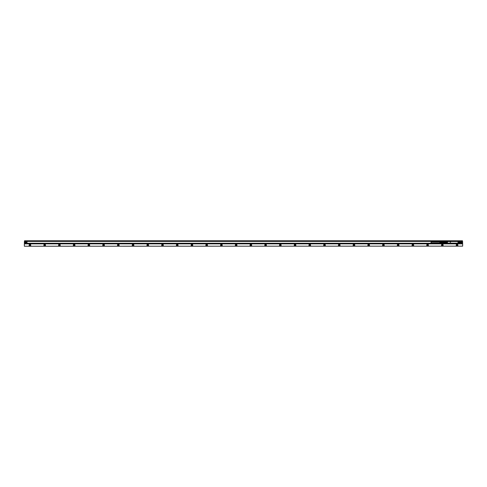 <?xml version="1.0" encoding="UTF-8"?>
<svg xmlns="http://www.w3.org/2000/svg" width="487" height="487" viewBox="0 0 487 487"><rect width="100%" height="100%" fill="white"/><g stroke="black" fill="none" stroke-linecap="round" stroke-linejoin="round"><path stroke-width="0.73" d="M439.895 242.824L431.056 242.824L431.056 241.82L439.895 241.82M439.895 241.771L439.895 242.873M440.851 241.722L441.003 242.173L441.003 241.716M440.851 242.922L441.003 242.471L441.003 242.928M440.485 242.903L440.632 242.471L440.632 242.91M440.114 242.885L440.266 242.471L440.266 242.891M440.114 241.759L440.266 242.173L440.266 241.753M440.485 241.741L440.632 242.173L440.632 241.735M441.66 241.68L441.66 242.964M441.003 241.631L441.812 241.54L441.812 243.104L441.003 243.013M442.58 241.698L442.58 242.039L445.051 242.082L445.051 241.668L442.58 241.394L442.549 243.19L445.197 243.512L445.197 241.217M443.578 241.698L443.578 242.039M442.58 242.039L442.58 243.226L444.978 243.001L444.978 242.623L443.651 242.623L443.651 243.001M445.197 241.394L442.58 241.394L444.978 241.321L443.578 241.668M442.58 242.605L443.578 242.605L443.578 242.946M442.58 243.226L444.978 243.299L443.578 242.976M443.651 241.643L443.651 242.021L444.978 242.021L444.978 241.643M443.651 242.623L443.651 242.021M444.978 243.001L445.051 242.563L443.578 242.605M447.693 241.692L447.705 242.088L447.687 241.692M447.772 242.069L447.76 241.674L447.778 242.069M450.384 242.082L450.524 241.668L450.384 242.082M450.609 242.185L450.085 242.185L450.609 242.185L450.524 241.668L450.609 242.185M459.192 241.229A0.31 0.31 0 0 0 458.778 241.108A0.31 0.31 0 0 0 458.651 241.528A0.31 0.31 0 0 0 459.071 241.649A0.31 0.31 0 0 0 459.192 241.229M446.616 241.229A0.31 0.31 0 0 0 446.195 241.108A0.31 0.31 0 0 0 446.074 241.528A0.31 0.31 0 0 0 446.494 241.649A0.31 0.31 0 0 0 446.616 241.229M446.616 243.116A0.31 0.31 0 0 0 446.195 242.995A0.31 0.31 0 0 0 446.074 243.415A0.31 0.31 0 0 0 446.494 243.537A0.31 0.31 0 0 0 446.616 243.116M459.192 243.116A0.31 0.31 0 0 0 458.778 242.995A0.31 0.31 0 0 0 458.651 243.415A0.31 0.31 0 0 0 459.071 243.537A0.31 0.31 0 0 0 459.192 243.116M458.535 241.589A0.444 0.444 0 0 1 458.711 240.992A0.444 0.444 0 0 1 459.314 241.168A0.444 0.444 0 0 1 459.138 241.765A0.444 0.444 0 0 1 458.535 241.589L459.351 241.497L459.399 243.482L459.405 241.162L459.028 240.949A0.444 0.444 0 0 1 459.314 241.168M446.731 241.168A0.444 0.444 0 0 1 446.561 241.765A0.444 0.444 0 0 1 445.958 241.589A0.444 0.444 0 0 1 446.135 240.992A0.444 0.444 0 0 1 446.731 241.168L445.958 241.589M446.731 243.05A0.444 0.444 0 0 1 446.561 243.652A0.444 0.444 0 0 1 445.958 243.476A0.444 0.444 0 0 1 446.135 242.879A0.444 0.444 0 0 1 446.731 243.05A0.444 0.444 0 0 0 445.915 243.177L446.11 242.855A0.475 0.475 0 0 1 446.756 243.5L459.028 243.695M458.535 243.476A0.444 0.444 0 0 1 458.711 242.879A0.444 0.444 0 0 1 459.314 243.05A0.444 0.444 0 0 1 459.138 243.652A0.444 0.444 0 0 1 458.535 243.476L458.821 243.695L458.511 243.5A0.475 0.475 0 0 1 459.162 242.855L459.186 242.812A0.517 0.517 0 0 0 458.474 243.524L458.511 243.5M458.821 240.949L458.474 241.12A0.517 0.517 0 0 0 459.186 241.826L459.162 241.789A0.475 0.475 0 0 1 458.511 241.144M445.915 241.467L446.086 241.826A0.517 0.517 0 0 0 446.798 241.12L446.859 241.083A0.59 0.59 0 0 1 446.049 241.893L446.086 241.832A0.517 0.517 0 0 0 446.098 241.838A0.517 0.517 0 0 1 446.086 241.826A0.517 0.517 0 0 0 446.798 241.12L458.474 241.12A0.517 0.517 0 0 0 459.186 241.832L459.186 242.812A0.517 0.517 0 0 0 458.474 243.524L446.451 243.695M446.11 241.789L446.11 241.789A0.475 0.475 0 0 0 446.756 241.144L446.129 240.901L445.915 241.29M446.756 243.5L446.859 243.561A0.59 0.59 0 0 0 446.049 242.751L446.086 242.812A0.517 0.517 0 0 1 446.798 243.524A0.517 0.517 0 0 0 446.086 242.812L445.867 241.814M446.11 242.855L445.861 243.482L445.861 241.68M445.995 240.937L459.138 240.895L459.399 241.68M446.244 240.949L445.861 241.162M459.405 242.483L459.405 242.142M456.587 243.756L459.302 243.689M453.561 240.87L453.251 240.888M457.129 240.888L459.095 240.876M459.405 241.899L459.405 242.319L459.405 241.899M452.776 243.774L452.356 243.756M450.621 243.774L450.992 243.774M450.706 243.774L451.011 243.756M451.132 243.756L451.583 243.774M452.983 243.774L453.403 243.756M447.45 243.792L447.894 243.792M452.186 240.87L451.577 240.888M454.164 240.87L453.689 240.87M454.651 240.87L454.274 240.888M457.129 240.852L456.684 240.852M459.259 240.919L460.002 240.925L460.002 243.719L459.253 243.725M448.588 243.792L446.524 243.756M446.08 243.792L446.524 243.792M458.626 243.743L446.189 243.768M446.524 240.888L446.08 240.852M447.45 240.858L446.159 240.852M446.524 240.852L448.685 240.888M459.125 240.895L458.626 240.901M459.125 243.75L446.129 243.695M445.879 243.5L445.879 241.144M445.197 242.855L445.197 243.427M25.026 242.319A0.645 0.645 0 0 1 25.677 241.674A0.645 0.645 0 0 1 26.322 242.319A0.645 0.645 0 0 1 25.677 242.97A0.645 0.645 0 0 1 25.026 242.319M26.042 242.532L25.677 242.745L25.306 242.112L25.677 241.899L26.042 242.532M25.677 241.582A0.737 0.737 0 0 1 26.414 242.319A0.737 0.737 0 0 1 25.677 243.056A0.737 0.737 0 0 1 24.94 242.319A0.737 0.737 0 0 1 25.677 241.582M26.438 241.802A0.919 0.919 0 0 0 24.758 242.319L25.677 241.4L26.596 242.319L25.677 243.244L24.758 242.319A0.919 0.919 0 0 0 24.91 242.83M24.916 242.836A0.919 0.919 0 0 0 26.596 242.319A0.919 0.919 0 0 0 26.444 241.814M24.496 240.773L462.504 240.773L462.504 243.865L24.496 243.865L24.496 240.803M462.108 241.844A0.919 0.919 0 0 0 461.804 241.534M461.804 243.11A0.919 0.919 0 0 0 462.108 242.8L462.108 242.806M445.197 241.29L26.998 241.29L26.998 243.719L446.019 243.725M26.998 243.354L445.197 243.354M459.405 243.354L460.002 243.354M26.998 243.244L442.573 243.244M459.405 243.244L460.002 243.244M26.998 241.4L442.573 241.4M459.405 241.4L460.002 241.4M459.405 241.29L460.002 241.29M26.998 241.29L26.998 240.925L446.007 240.925M24.496 243.603L24.496 243.019M24.35 243.019L24.496 242.429M24.35 242.429L24.496 241.838M24.35 241.838L24.496 241.248M462.504 243.019L462.504 242.216M462.504 241.838L462.504 240.773M462.504 243.603L462.65 243.019M24.35 246.227L462.65 246.148L24.35 246.227M413.347 245.381A0.548 0.548 0 0 0 413.006 244.596A0.548 0.548 0 0 0 412.611 245.6A0.548 0.548 0 0 0 413.347 245.381M413.323 245.369A0.517 0.517 0 0 0 413 244.62A0.517 0.517 0 0 0 412.623 245.57A0.517 0.517 0 0 0 413.323 245.369M413.579 245.509C412.605 246.166 412.13 245.911 412.16 244.73A0.81 0.81 0 0 1 413.676 245.016A0.81 0.81 0 0 1 412.781 245.923A0.81 0.81 0 0 1 412.093 245.345M398.622 245.381A0.548 0.548 0 0 0 398.281 244.596A0.548 0.548 0 0 0 397.879 245.6A0.548 0.548 0 0 0 398.622 245.381M398.597 245.369A0.517 0.517 0 0 0 398.275 244.62A0.517 0.517 0 0 0 397.897 245.57A0.517 0.517 0 0 0 398.597 245.369M398.853 245.509C397.879 246.166 397.404 245.911 397.429 244.73A0.81 0.81 0 0 1 398.944 245.016A0.81 0.81 0 0 1 398.056 245.923A0.81 0.81 0 0 1 397.362 245.345M383.89 245.381A0.548 0.548 0 0 0 383.555 244.596A0.548 0.548 0 0 0 383.153 245.6A0.548 0.548 0 0 0 383.89 245.381M383.866 245.369A0.517 0.517 0 0 0 383.543 244.62A0.517 0.517 0 0 0 383.166 245.57A0.517 0.517 0 0 0 383.866 245.369M384.127 245.509C383.147 246.166 382.679 245.911 382.703 244.73A0.81 0.81 0 0 1 384.219 245.016A0.81 0.81 0 0 1 383.324 245.923A0.81 0.81 0 0 1 382.636 245.345M369.164 245.381A0.548 0.548 0 0 0 368.823 244.596A0.548 0.548 0 0 0 368.428 245.6A0.548 0.548 0 0 0 369.164 245.381M369.14 245.369A0.517 0.517 0 0 0 368.817 244.62A0.517 0.517 0 0 0 368.44 245.57A0.517 0.517 0 0 0 369.14 245.369M369.396 245.509C368.422 246.166 367.947 245.911 367.977 244.73A0.81 0.81 0 0 1 369.487 245.016A0.81 0.81 0 0 1 368.598 245.923A0.81 0.81 0 0 1 367.91 245.345M354.439 245.381A0.548 0.548 0 0 0 354.098 244.596A0.548 0.548 0 0 0 353.696 245.6A0.548 0.548 0 0 0 354.439 245.381M354.408 245.369A0.517 0.517 0 0 0 354.092 244.62A0.517 0.517 0 0 0 353.714 245.57A0.517 0.517 0 0 0 354.408 245.369M354.67 245.509C353.696 246.166 353.221 245.911 353.245 244.73A0.81 0.81 0 0 1 354.761 245.016A0.81 0.81 0 0 1 353.872 245.923A0.81 0.81 0 0 1 353.178 245.345M339.707 245.381A0.548 0.548 0 0 0 339.372 244.596A0.548 0.548 0 0 0 338.97 245.6A0.548 0.548 0 0 0 339.707 245.381M339.683 245.369A0.517 0.517 0 0 0 339.36 244.62A0.517 0.517 0 0 0 338.982 245.57A0.517 0.517 0 0 0 339.683 245.369M339.969 245.521A0.84 0.84 0 0 0 339.384 244.297A0.84 0.84 0 0 0 338.83 245.856A0.84 0.84 0 0 0 339.969 245.521C338.964 246.166 338.495 245.911 338.52 244.73A0.81 0.81 0 0 1 340.036 245.016A0.81 0.81 0 0 1 339.141 245.923A0.81 0.81 0 0 1 338.453 245.345M324.981 245.381A0.548 0.548 0 0 0 324.64 244.596A0.548 0.548 0 0 0 324.257 245.57A0.517 0.517 0 0 0 325.018 245.125A0.517 0.517 0 0 0 324.05 244.876A0.548 0.548 0 0 0 324.245 245.6A0.548 0.548 0 0 0 324.981 245.381M325.237 245.521A0.84 0.84 0 0 0 324.659 244.297A0.84 0.84 0 0 0 324.099 245.856A0.84 0.84 0 0 0 325.237 245.521C324.239 246.166 323.764 245.911 323.794 244.73A0.81 0.81 0 0 1 325.304 245.016A0.81 0.81 0 0 1 324.415 245.923A0.81 0.81 0 0 1 323.727 245.345M310.256 245.381A0.548 0.548 38.1 0 0 309.915 244.596A0.548 0.548 38.1 0 0 309.3 244.858A0.548 0.548 0 0 0 309.513 245.6A0.548 0.548 0 0 0 310.256 245.381M310.225 245.369A0.517 0.517 38.1 0 0 309.909 244.62A0.517 0.517 38.1 0 0 309.324 244.876A0.517 0.517 0 0 0 309.531 245.57A0.517 0.517 0 0 0 310.225 245.369M310.006 245.898A0.81 0.81 0 0 1 309.062 244.73A0.81 0.81 0 0 1 310.578 245.016A0.81 0.81 0 0 1 310.487 245.509C309.513 246.166 309.038 245.911 309.062 244.73M295.524 245.381A0.548 0.548 60 0 0 295.183 244.596A0.548 0.548 60 0 0 294.568 244.858A0.548 0.548 0 0 0 294.787 245.6A0.548 0.548 0 0 0 295.524 245.381M295.499 245.369A0.517 0.517 60 0 0 295.177 244.62A0.517 0.517 60 0 0 294.592 244.876A0.517 0.517 0 0 0 294.799 245.57A0.517 0.517 0 0 0 295.499 245.369M295.28 245.898A0.81 0.81 0 0 1 294.337 244.73A0.81 0.81 0 0 1 295.853 245.016A0.81 0.81 0 0 1 295.761 245.509C294.781 246.166 294.312 245.911 294.337 244.73M280.798 245.381A0.548 0.548 -61.5 0 0 280.457 244.596A0.548 0.548 -61.5 0 0 279.842 244.858A0.548 0.548 0 0 0 280.055 245.6A0.548 0.548 0 0 0 280.798 245.381M280.774 245.369A0.517 0.517 -61.5 0 0 280.451 244.62A0.517 0.517 -61.5 0 0 279.867 244.876A0.517 0.517 0 0 0 280.074 245.57A0.517 0.517 0 0 0 280.774 245.369M280.549 245.898A0.81 0.81 0 0 1 279.611 244.73A0.81 0.81 0 0 1 281.121 245.016A0.81 0.81 0 0 1 281.029 245.509C280.055 246.166 279.581 245.911 279.611 244.73M266.072 245.381A0.548 0.548 61.8 0 0 265.732 244.596A0.548 0.548 61.8 0 0 265.111 244.858A0.548 0.548 0 0 0 265.33 245.6A0.548 0.548 0 0 0 266.072 245.381M266.042 245.369A0.517 0.517 61.8 0 0 265.725 244.62A0.517 0.517 61.8 0 0 265.141 244.876A0.517 0.517 0 0 0 265.342 245.57A0.517 0.517 0 0 0 266.042 245.369M265.823 245.898A0.81 0.81 0 0 1 264.879 244.73A0.81 0.81 0 0 1 266.395 245.016A0.81 0.81 0 0 1 266.304 245.509C265.33 246.166 264.855 245.911 264.879 244.73A0.84 0.84 0 0 0 265.19 245.856A0.84 0.84 0 0 0 266.426 245.01A0.84 0.84 0 0 0 264.855 244.718M251.341 245.381A0.548 0.548 63.6 0 0 251 244.596A0.548 0.548 63.6 0 0 250.385 244.858A0.548 0.548 0 0 0 250.604 245.6A0.548 0.548 0 0 0 251.341 245.381M251.316 245.369A0.517 0.517 63.6 0 0 250.994 244.62A0.517 0.517 63.6 0 0 250.409 244.876A0.517 0.517 71 0 0 250.616 245.57A0.517 0.517 71 0 0 251.316 245.369M251.097 245.898A0.81 0.81 0 0 1 250.154 244.73A0.81 0.81 0 0 1 251.669 245.016A0.81 0.81 0 0 1 251.572 245.509C250.598 246.166 250.123 245.911 250.154 244.73M236.615 245.381A0.548 0.548 63.1 0 0 236.274 244.596A0.548 0.548 63.1 0 0 235.659 244.858A0.548 0.548 0 0 0 235.872 245.6A0.548 0.548 0 0 0 236.615 245.381M236.591 245.369A0.517 0.517 63.1 0 0 236.268 244.62A0.517 0.517 63.1 0 0 235.684 244.876A0.517 0.517 0 0 0 235.891 245.57A0.517 0.517 0 0 0 236.591 245.369M236.365 245.898A0.81 0.81 0 0 1 235.428 244.73A0.81 0.81 0 0 1 236.938 245.016A0.81 0.81 0 0 1 236.846 245.509C235.872 246.166 235.398 245.911 235.428 244.73M221.889 245.381A0.548 0.548 65.8 0 0 221.548 244.596A0.548 0.548 65.8 0 0 220.928 244.858A0.548 0.548 0 0 0 221.147 245.6A0.548 0.548 0 0 0 221.889 245.381M221.859 245.369A0.517 0.517 65.8 0 0 221.536 244.62A0.517 0.517 65.8 0 0 220.958 244.876A0.517 0.517 0 0 0 221.159 245.57A0.517 0.517 0 0 0 221.859 245.369M221.64 245.898A0.81 0.81 0 0 1 220.696 244.73A0.81 0.81 0 0 1 222.212 245.016A0.81 0.81 0 0 1 222.121 245.509C221.147 246.166 220.672 245.911 220.696 244.73M207.158 245.381A0.548 0.548 0 0 0 206.817 244.596A0.548 0.548 0 0 0 206.433 245.57A0.517 0.517 -0 0 0 207.194 245.125A0.517 0.517 0 0 0 206.226 244.876A0.548 0.548 0 0 0 206.421 245.6A0.548 0.548 0 0 0 207.158 245.381M206.914 245.898A0.81 0.81 0 0 1 205.971 244.73A0.81 0.81 0 0 1 207.486 245.016A0.81 0.81 0 0 1 207.389 245.509C206.415 246.166 205.94 245.911 205.971 244.73M192.432 245.381A0.548 0.548 0 0 0 192.091 244.596A0.548 0.548 0 0 0 191.689 245.6A0.548 0.548 0 0 0 192.432 245.381M192.408 245.369A0.517 0.517 0 0 0 192.085 244.62A0.517 0.517 0 0 0 191.708 245.57A0.517 0.517 -0 0 0 192.408 245.369M192.182 245.898A0.81 0.81 0 0 1 191.239 244.73A0.81 0.81 0 0 1 192.755 245.016A0.81 0.81 0 0 1 192.663 245.509C191.689 246.166 191.214 245.911 191.239 244.73M177.7 245.381A0.548 0.548 54.7 0 0 177.353 244.62A0.517 0.517 54.7 0 0 176.775 244.876A0.517 0.517 0 0 0 176.976 245.57A0.517 0.517 0 0 0 177.676 245.369A0.517 0.517 54.7 0 0 177.365 244.596A0.548 0.548 54.7 0 0 176.744 244.858A0.548 0.548 0 0 0 176.964 245.6A0.548 0.548 0 0 0 177.7 245.381M177.457 245.898A0.81 0.81 0 0 1 176.513 244.73A0.81 0.81 0 0 1 178.029 245.016A0.81 0.81 0 0 1 177.938 245.509C176.964 246.166 176.489 245.911 176.513 244.73M162.975 245.381A0.548 0.548 0 0 0 162.634 244.596A0.548 0.548 0 0 0 162.238 245.6A0.548 0.548 0 0 0 162.975 245.381M162.95 245.369A0.517 0.517 0 0 0 162.628 244.62A0.517 0.517 0 0 0 162.25 245.57A0.517 0.517 -0 0 0 162.95 245.369M162.725 245.898A0.81 0.81 0 0 1 161.787 244.73A0.81 0.81 0 0 1 163.303 245.016A0.81 0.81 0 0 1 163.206 245.509C162.232 246.166 161.757 245.911 161.787 244.73A0.84 0.84 0 0 0 162.092 245.856A0.84 0.84 0 0 0 163.328 245.01A0.84 0.84 0 0 0 161.763 244.718M148.249 245.381A0.548 0.548 0 0 0 147.908 244.596A0.548 0.548 0 0 0 147.506 245.6A0.548 0.548 0 0 0 148.249 245.381M148.225 245.369A0.517 0.517 0 0 0 147.902 244.62A0.517 0.517 0 0 0 147.524 245.57A0.517 0.517 0 0 0 148.225 245.369M147.999 245.898A0.81 0.81 0 0 1 147.056 244.73A0.81 0.81 0 0 1 148.572 245.016A0.81 0.81 0 0 1 148.48 245.509C147.506 246.166 147.031 245.911 147.056 244.73A0.84 0.84 0 0 0 147.366 245.856A0.84 0.84 0 0 0 148.505 245.521A0.84 0.84 -95.6 0 0 147.926 244.297A0.84 0.84 -95.6 0 0 147.031 244.718M133.517 245.381A0.548 0.548 0 0 0 133.182 244.596A0.548 0.548 0 0 0 132.781 245.6A0.548 0.548 0 0 0 133.517 245.381M133.493 245.369A0.517 0.517 0 0 0 133.17 244.62A0.517 0.517 0 0 0 132.793 245.57A0.517 0.517 0 0 0 133.493 245.369M133.274 245.898A0.81 0.81 0 0 1 132.33 244.73A0.81 0.81 0 0 1 133.846 245.016A0.81 0.81 0 0 1 133.755 245.509C132.774 246.166 132.306 245.911 132.33 244.73M118.791 245.381A0.548 0.548 0 0 0 118.451 244.596A0.548 0.548 0 0 0 118.055 245.6A0.548 0.548 0 0 0 118.791 245.381M118.767 245.369A0.517 0.517 0 0 0 118.444 244.62A0.517 0.517 0 0 0 118.067 245.57A0.517 0.517 0 0 0 118.767 245.369M118.542 245.898A0.81 0.81 0 0 1 117.604 244.73A0.81 0.81 0 0 1 119.114 245.016A0.81 0.81 0 0 1 119.023 245.509C118.049 246.166 117.574 245.911 117.604 244.73M104.066 245.381A0.548 0.548 0 0 0 103.725 244.596A0.548 0.548 0 0 0 103.341 245.57A0.517 0.517 -0 0 0 104.102 245.125A0.517 0.517 0 0 0 103.134 244.876A0.548 0.548 0 0 0 103.323 245.6A0.548 0.548 0 0 0 104.066 245.381M103.816 245.898A0.81 0.81 0 0 1 102.873 244.73A0.81 0.81 0 0 1 104.388 245.016A0.81 0.81 0 0 1 104.297 245.509C103.323 246.166 102.848 245.911 102.873 244.73M89.334 245.381A0.548 0.548 0 0 0 88.999 244.596A0.548 0.548 0 0 0 88.61 245.57A0.517 0.517 -0 0 0 89.371 245.125A0.517 0.517 0 0 0 88.403 244.876A0.548 0.548 0 0 0 88.597 245.6A0.548 0.548 0 0 0 89.334 245.381M89.091 245.898A0.81 0.81 0 0 1 88.147 244.73A0.81 0.81 0 0 1 89.663 245.016A0.81 0.81 0 0 1 89.571 245.509C88.591 246.166 88.123 245.911 88.147 244.73M74.608 245.381A0.548 0.548 0 0 0 74.267 244.596A0.548 0.548 0 0 0 73.872 245.6A0.548 0.548 0 0 0 74.608 245.381M74.584 245.369A0.517 0.517 0 0 0 74.261 244.62A0.517 0.517 0 0 0 73.884 245.57A0.517 0.517 0 0 0 74.584 245.369M74.359 245.898A0.81 0.81 0 0 1 73.421 244.73A0.81 0.81 0 0 1 74.931 245.016A0.81 0.81 0 0 1 74.84 245.509C73.866 246.166 73.391 245.911 73.421 244.73M59.883 245.381A0.548 0.548 0 0 0 59.542 244.596A0.548 0.548 0 0 0 59.14 245.6A0.548 0.548 0 0 0 59.883 245.381M59.852 245.369A0.517 0.517 0 0 0 59.536 244.62A0.517 0.517 0 0 0 59.152 245.57A0.517 0.517 0 0 0 59.852 245.369M59.633 245.898A0.81 0.81 0 0 1 58.69 244.73A0.81 0.81 0 0 1 60.205 245.016A0.81 0.81 0 0 1 60.114 245.509C59.14 246.166 58.665 245.911 58.69 244.73M45.151 245.381A0.548 0.548 0 0 0 44.81 244.596A0.548 0.548 0 0 0 44.414 245.6A0.548 0.548 0 0 0 45.151 245.381M45.127 245.369A0.517 0.517 0 0 0 44.804 244.62A0.517 0.517 0 0 0 44.427 245.57A0.517 0.517 -0 0 0 45.127 245.369M44.907 245.898A0.81 0.81 0 0 1 43.964 244.73A0.81 0.81 0 0 1 45.48 245.016A0.81 0.81 0 0 1 45.382 245.509C44.408 246.166 43.933 245.911 43.964 244.73A0.84 0.84 0 0 0 44.274 245.856A0.84 0.84 0 0 0 45.504 245.01A0.84 0.84 0 0 0 43.94 244.718M30.425 245.381A0.548 0.548 0 0 0 30.084 244.596A0.548 0.548 0 0 0 29.683 245.6A0.548 0.548 0 0 0 30.425 245.381M30.401 245.369A0.517 0.517 0 0 0 30.078 244.62A0.517 0.517 0 0 0 29.701 245.57A0.517 0.517 -0 0 0 30.401 245.369M30.176 245.898A0.81 0.81 0 0 1 29.238 244.73A0.81 0.81 0 0 1 30.748 245.016A0.81 0.81 0 0 1 30.657 245.509C29.683 246.166 29.208 245.911 29.238 244.73M427.117 244.858A0.548 0.548 0 0 0 427.336 245.6A0.548 0.548 0 0 0 428.14 245.186A0.548 0.548 0 0 0 427.117 244.858M427.148 244.876A0.517 0.517 0 0 0 427.349 245.57A0.517 0.517 0 0 0 428.11 245.18A0.517 0.517 0 0 0 427.148 244.876M441.849 244.858A0.548 0.548 0 0 0 442.062 245.6A0.548 0.548 0 0 0 442.866 245.186A0.548 0.548 0 0 0 441.849 244.858A0.517 0.517 0 0 0 442.08 245.57A0.517 0.517 0 0 0 442.835 245.18A0.517 0.517 0 0 0 441.873 244.876M456.575 244.858A0.548 0.548 0 0 0 456.794 245.6A0.548 0.548 0 0 0 457.591 245.186A0.548 0.548 0 0 0 456.575 244.858M456.599 244.876A0.517 0.517 0 0 0 456.806 245.57A0.517 0.517 0 0 0 457.567 245.18A0.517 0.517 0 0 0 456.599 244.876M461.506 242.642A0.365 0.365 0 0 0 461.512 242.002A0.365 0.365 0 0 0 460.958 242.319A0.365 0.365 0 0 0 461.506 242.642M461.694 242.532L461.323 242.745L460.958 242.112L461.323 241.899L461.694 242.532M460.678 242.319A0.645 0.645 0 0 1 461.323 241.674A0.645 0.645 0 0 1 461.974 242.319A0.645 0.645 0 0 1 461.323 242.97A0.645 0.645 0 0 1 460.678 242.319M428.31 245.509C427.336 246.166 426.862 245.911 426.886 244.73A0.81 0.81 0 0 1 428.402 245.016A0.81 0.81 0 0 1 427.507 245.923A0.81 0.81 0 0 1 426.819 245.345M443.06 245.521A0.84 0.84 0 0 0 442.482 244.297A0.84 0.84 0 0 0 441.922 245.856A0.84 0.84 0 0 0 443.06 245.521C442.062 246.166 441.587 245.911 441.618 244.73A0.81 0.81 0 0 1 443.127 245.016A0.81 0.81 0 0 1 442.239 245.923A0.81 0.81 0 0 1 441.551 245.345M456.343 244.73A0.81 0.81 0 0 1 457.439 244.407A0.81 0.81 0 0 1 457.762 245.509A0.81 0.81 0 0 1 456.666 245.832A0.81 0.81 0 0 1 456.343 244.73C456.983 244.109 457.488 244.2 457.859 245.016L457.762 245.509M461.323 243.056A0.737 0.737 0 0 1 460.586 242.319A0.737 0.737 0 0 1 461.323 241.582A0.737 0.737 0 0 1 462.06 242.319A0.737 0.737 0 0 1 461.323 243.056M25.488 242.642A0.365 0.365 0 0 0 26.042 242.319A0.365 0.365 0 0 0 25.494 242.002A0.365 0.365 0 0 0 25.494 242.642M426.862 244.718A0.84 0.84 0 0 0 427.196 245.856A0.84 0.84 0 0 0 428.432 245.01A0.84 0.84 0 0 0 426.862 244.718M456.319 244.718A0.84 0.84 0 0 0 456.654 245.856A0.84 0.84 0 0 0 457.883 245.01A0.84 0.84 0 0 0 456.319 244.718M29.208 244.718A0.84 0.84 0 0 0 29.543 245.856A0.84 0.84 0 0 0 30.778 245.01A0.84 0.84 0 0 0 29.208 244.718M58.665 244.718A0.84 0.84 0 0 0 59 245.856A0.84 0.84 0 0 0 60.138 245.521A0.84 0.84 -96.1 0 0 59.56 244.297A0.84 0.84 -96.1 0 0 58.665 244.718M73.391 244.718A0.84 0.84 0 0 0 73.726 245.856A0.84 0.84 0 0 0 74.864 245.521A0.84 0.84 -90.8 0 0 74.286 244.297A0.84 0.84 -90.8 0 0 73.391 244.718M88.123 244.718A0.84 0.84 0 0 0 88.457 245.856A0.84 0.84 0 0 0 89.596 245.521A0.84 0.84 -102 0 0 89.011 244.297A0.84 0.84 -102 0 0 88.123 244.718M102.848 244.718A0.84 0.84 0 0 0 103.183 245.856A0.84 0.84 0 0 0 104.419 245.01A0.84 0.84 0 0 0 102.848 244.718M117.574 244.718A0.84 0.84 0 0 0 117.909 245.856A0.84 0.84 0 0 0 119.145 245.01A0.84 0.84 0 0 0 117.574 244.718M132.306 244.718A0.84 0.84 0 0 0 132.641 245.856A0.84 0.84 0 0 0 133.779 245.521A0.84 0.84 92.2 0 0 133.195 244.297A0.84 0.84 92.2 0 0 132.306 244.718M176.489 244.718A0.84 0.84 0 0 0 176.824 245.856A0.84 0.84 0 0 0 178.059 245.01A0.84 0.84 0 0 0 176.489 244.718M191.214 244.718A0.84 0.84 0 0 0 191.549 245.856A0.84 0.84 0 0 0 192.785 245.01A0.84 0.84 0 0 0 191.214 244.718M205.946 244.718A0.84 0.84 0 0 0 206.275 245.856A0.84 0.84 0 0 0 207.511 245.01A0.84 0.84 0 0 0 205.946 244.718M220.672 244.718A0.84 0.84 0 0 0 221.007 245.856A0.84 0.84 0 0 0 222.242 245.01A0.84 0.84 0 0 0 220.672 244.718M235.398 244.718A0.84 0.84 0 0 0 235.732 245.856A0.84 0.84 0 0 0 236.968 245.01A0.84 0.84 0 0 0 235.398 244.718M250.129 244.718A0.84 0.84 0 0 0 250.464 245.856A0.84 0.84 0 0 0 251.602 245.521A0.84 0.84 -112.1 0 0 251.018 244.297A0.84 0.84 -112.1 0 0 250.129 244.718M279.581 244.718A0.84 0.84 0 0 0 279.915 245.856A0.84 0.84 0 0 0 281.054 245.521A0.84 0.84 -116.6 0 0 280.475 244.297A0.84 0.84 -116.6 0 0 279.581 244.718M294.312 244.718A0.84 0.84 0 0 0 294.647 245.856A0.84 0.84 0 0 0 295.883 245.01A0.84 0.84 0 0 0 294.312 244.718M309.038 244.718A0.84 0.84 0 0 0 309.373 245.856A0.84 0.84 0 0 0 310.609 245.01A0.84 0.84 0 0 0 309.038 244.718M353.221 244.718A0.84 0.84 0 0 0 353.556 245.856A0.84 0.84 0 0 0 354.792 245.01A0.84 0.84 0 0 0 353.221 244.718M367.947 244.718A0.84 0.84 0 0 0 368.282 245.856A0.84 0.84 0 0 0 369.517 245.01A0.84 0.84 0 0 0 367.947 244.718M382.679 244.718A0.84 0.84 0 0 0 383.013 245.856A0.84 0.84 0 0 0 384.249 245.01A0.84 0.84 0 0 0 382.679 244.718M397.404 244.718A0.84 0.84 0 0 0 397.739 245.856A0.84 0.84 0 0 0 398.975 245.01A0.84 0.84 0 0 0 397.404 244.718M412.136 244.718A0.84 0.84 0 0 0 412.465 245.856A0.84 0.84 0 0 0 413.7 245.01A0.84 0.84 0 0 0 412.136 244.718M461.323 241.4A0.919 0.919 0 0 0 460.404 242.319A0.919 0.919 0 0 0 461.323 243.244L462.242 242.319L461.323 241.4M462.65 241.838L462.65 242.216M462.65 243.603L462.65 246.148M24.35 243.603L24.35 246.148M447.626 243.147L457.64 243.147A0.384 0.384 0 0 0 458.024 242.763L458.024 241.881A0.384 0.384 0 0 0 457.64 241.497L447.626 241.497A0.384 0.384 0 0 0 447.249 241.881L447.249 242.763A0.384 0.384 0 0 0 447.626 243.147L457.64 243.263L447.626 243.25A0.487 0.487 0 0 1 447.145 242.763L447.249 242.763M447.249 241.881L447.145 242.763L447.145 241.881A0.487 0.487 0 0 1 447.626 241.394L457.64 241.375A0.499 0.499 0 0 1 458.145 241.881L458.249 241.881A0.609 0.609 0 0 0 457.64 241.272L447.626 241.375A0.499 0.499 0 0 0 447.127 241.881L447.023 241.881A0.609 0.609 0 0 1 447.626 241.272L447.626 241.497M457.64 243.147L457.64 243.25A0.487 0.487 0 0 0 458.127 242.763L458.024 241.881M458.024 242.763L458.127 241.881A0.487 0.487 0 0 0 457.64 241.394L457.64 241.497M447.023 241.881L447.127 242.763A0.499 0.499 0 0 0 447.626 243.263L457.64 243.372A0.609 0.609 0 0 0 458.249 242.763L458.145 242.763A0.499 0.499 0 0 1 457.64 243.263L457.64 243.372M447.023 242.763A0.609 0.609 0 0 0 447.626 243.372M458.249 242.763L458.249 241.881M447.626 241.272L457.64 241.272M458.413 241.083A0.59 0.59 0 0 0 459.223 241.893M459.223 242.751A0.59 0.59 0 0 0 458.413 243.561M459.138 240.949L459.351 241.26M446.756 241.144L446.451 240.949M446.049 241.893L446.049 242.751M459.138 243.695L459.351 243.384M446.786 240.901L458.486 240.901M446.786 243.743L458.486 243.743M445.24 241.729L445.24 243.561L445.915 243.628M441.812 241.595L442.549 241.595M441.812 243.05L442.549 243.05M445.197 241.126L445.922 241.016"/></g></svg>
